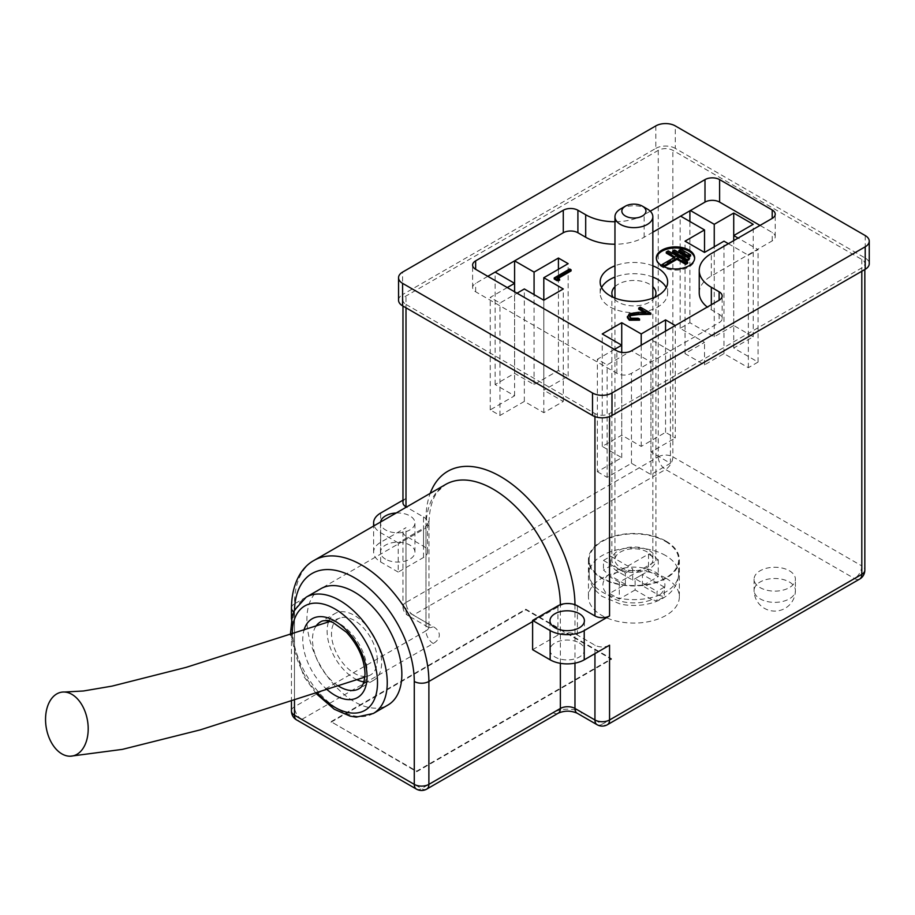 <?xml version="1.0" encoding="UTF-8"?>
<svg xmlns="http://www.w3.org/2000/svg" width="915" height="915" viewBox="0 0 915 915"><rect width="100%" height="100%" fill="white"/><g stroke="black" fill="none" stroke-linecap="round" stroke-linejoin="round"><path stroke-width="0.69" stroke-dasharray="4.58 3.43" d="M865.213 235.555L865.213 258.041L675.293 148.39L675.293 125.904M655.815 125.904L655.815 148.39L402.589 294.596L402.589 272.098M650.256 211.205L644.126 214.75A41.324 23.859 180 0 1 614.96 221.739M699.232 292.903A41.324 23.859 180 0 1 711.332 276.044L772.203 240.897A10.328 5.959 0 0 0 775.234 236.676A10.328 5.959 0 0 0 772.203 232.456L760.033 225.433M652.841 232.204L644.126 237.237A41.324 23.859 180 0 1 614.96 244.225M487.809 276.319L475.64 283.353A10.328 5.959 0 0 0 472.609 287.562A10.328 5.959 0 0 0 475.64 291.782L616.859 373.32A10.328 5.959 0 0 0 631.464 373.32L719.121 322.709A10.328 5.959 0 0 0 722.152 318.489A10.328 5.959 0 0 0 719.121 314.28L711.332 309.773A41.324 23.859 180 0 1 707.284 307.051M655.815 148.39A13.771 7.949 180 0 1 675.293 148.39M865.213 258.041A13.771 7.949 180 0 1 869.25 263.669M398.551 300.223A13.771 7.949 180 0 1 402.589 294.596M649.49 550.727A22.04 12.718 180 0 1 655.941 559.728A22.04 12.718 180 0 1 633.901 572.447A22.04 12.718 180 0 1 611.861 559.728A22.04 12.718 180 0 1 625.471 547.971A22.04 12.718 180 0 1 649.49 550.727M614.96 286.681A22.04 12.718 180 0 1 649.49 284.188A22.04 12.718 180 0 1 652.841 286.681M654.785 297.249A22.04 12.718 180 0 1 618.323 302.19A22.04 12.718 180 0 1 613.016 297.249M398.208 572.092L380.674 561.97A24.099 13.919 180 0 1 373.617 552.134A24.099 13.919 180 0 1 380.674 542.298L405.997 527.669A10.328 5.959 0 0 0 402.966 531.889A10.328 5.959 0 0 0 405.997 536.11L423.531 546.232A13.771 7.949 180 0 1 427.557 551.848A13.771 7.949 180 0 1 423.531 557.475L398.208 572.092L398.208 543.979L425.967 527.955L425.967 630.858L294.481 706.769L294.481 603.866L398.208 543.979L398.208 542.858L380.674 532.736A24.099 13.919 180 0 1 374.121 525.736M423.531 557.475L423.531 528.241L398.208 542.858M405.997 304.432L594.944 413.523A10.328 5.959 0 0 0 609.55 413.523L861.804 267.889A10.328 5.959 0 0 0 864.835 263.669A10.328 5.959 0 0 0 861.804 259.448L672.857 150.357A10.328 5.959 0 0 0 658.251 150.357L405.997 296.002A10.328 5.959 0 0 0 402.966 300.223A10.328 5.959 0 0 0 405.997 304.432L405.997 307.806M423.531 546.232L423.531 516.986L406.409 507.104M532.61 649.696L557.933 635.079A13.771 7.949 180 0 1 577.411 635.079L594.944 645.201A10.328 5.959 0 0 0 609.55 645.201M577.411 635.079L577.411 605.833M557.933 635.079L557.933 606.954L560.369 605.558A95.034 54.866 -120 0 0 560.369 604.712M320.799 588.734A67.15 38.773 -120 0 0 320.799 666.269A67.15 38.773 -120 0 0 387.949 705.03M402.966 500.185L405.997 498.435L405.997 296.002M728.374 243.71L748.344 255.228L758.077 249.612L738.119 238.083M690.39 210.53L680.657 216.157M507.287 287.562L490.246 297.409L499.979 303.025L517.032 293.189M614.423 349.416L597.381 359.263L607.114 364.879L631.464 350.822L650.942 362.077L670.42 350.822L650.942 339.579L675.293 325.523L675.293 437.988L665.56 432.36L641.209 446.417L621.731 435.174L602.253 446.417L621.731 457.66L597.381 471.728L597.381 359.263M554.227 279.041L569.69 270.119L571.074 270.92M558.173 278.366L557.201 278.926L559.58 280.31M629.646 316.819L631.007 319.358L638.155 319.369L639.551 320.17M627.335 317.619L629.28 314.886L637.949 313.49L645.944 313.33L644.069 312.244M638.75 309.178L640.34 308.263L650.851 314.337M652.841 265.819A33.741 19.478 0 0 0 614.96 265.819M331.001 722.232L525.793 609.767L611.506 659.258L416.714 771.722L331.001 721.672L525.793 609.207L611.506 658.697L416.714 771.151L331.001 721.672M666.04 578.28A45.453 26.238 180 0 1 679.353 596.843A45.453 26.238 180 0 1 633.901 623.081A45.453 26.238 180 0 1 588.448 596.843A45.453 26.238 180 0 1 616.504 572.596A45.453 26.238 180 0 1 666.04 578.28M532.61 621.582L557.933 606.954L557.933 605.833M357.079 679.776A38.567 22.269 60 0 1 354.38 678.37A38.567 22.269 60 0 1 328.519 621.96M328.828 621.113A38.567 22.269 60 0 1 335.096 613.485A38.567 22.269 60 0 1 373.663 635.753A38.567 22.269 60 0 1 373.663 680.28A38.567 22.269 60 0 1 363.918 681.892M377.266 660.092A32.368 18.689 -120 0 0 364.296 628.799A32.368 18.689 -120 0 0 340.094 617.98A32.368 18.689 -120 0 0 336.503 653.058A32.368 18.689 -120 0 0 368.676 675.773A32.368 18.689 -120 0 0 377.266 660.092M666.04 541.165A45.453 26.238 180 0 1 679.353 559.728A45.453 26.238 180 0 1 633.901 585.966A45.453 26.238 180 0 1 588.448 559.728A45.453 26.238 180 0 1 616.504 535.481A45.453 26.238 180 0 1 666.04 541.165M579.355 642.948A17.213 9.939 180 0 1 584.399 649.982A17.213 9.939 180 0 1 567.186 659.921A17.213 9.939 180 0 1 549.972 649.982A17.213 9.939 180 0 1 560.598 640.797A17.213 9.939 180 0 1 579.355 642.948M396.206 512.995A17.213 9.939 180 0 1 414.93 522.9A17.213 9.939 180 0 1 404.304 532.072A17.213 9.939 180 0 1 385.547 529.922A17.213 9.939 180 0 1 380.503 522.9A17.213 9.939 180 0 1 380.571 522.019M423.531 516.986A13.771 7.949 180 0 1 427.557 522.614A13.771 7.949 180 0 1 423.531 528.241M402.966 502.655A10.328 5.959 180 0 1 405.997 498.435M385.547 559.168A17.213 9.939 180 0 1 380.503 552.134A17.213 9.939 180 0 1 397.716 542.195A17.213 9.939 180 0 1 414.93 552.134A17.213 9.939 180 0 1 404.304 561.318A17.213 9.939 180 0 1 385.547 559.168M601.59 287.562A33.741 19.478 0 0 0 600.16 293.189A33.741 19.478 0 0 0 610.042 306.971A33.741 19.478 0 0 0 646.813 311.192A33.741 19.478 0 0 0 667.653 293.189A33.741 19.478 0 0 0 666.212 287.562M652.841 277.062A33.741 19.478 0 0 0 614.96 277.062M416.714 771.151L416.714 771.722M631.007 318.237L631.007 319.358M638.155 318.237L638.155 319.369M640.34 307.143L640.34 308.263M645.944 312.209L645.944 313.33M629.28 313.754L629.28 314.886M557.201 277.805L557.201 278.926M569.69 268.999L569.69 270.119M666.269 253.135L668.213 252.014L668.213 250.882M674.058 257.63L675.03 258.202L675.03 257.069M663.867 266.711L661.911 265.727L675.03 258.202M672.594 252.288L674.549 251.167L674.549 250.047M678.93 251.453L680.874 250.321L680.874 249.2M668.213 252.014L687.691 263.257M674.549 251.167L689.155 259.597M680.874 250.321L690.619 255.948M656.364 258.488A19.158 11.06 0 0 0 656.341 259.048A19.158 11.06 0 0 0 661.957 266.871A19.158 11.06 0 0 0 682.83 269.273A19.158 11.06 0 0 0 694.657 259.048A19.158 11.06 0 0 0 694.634 258.488M621.731 457.66L621.731 352.401M602.253 446.417L602.253 333.952M621.731 435.174L621.731 345.207M641.209 446.417L641.209 345.207M665.56 432.36L665.56 331.15M597.381 471.728L607.114 477.344L631.464 463.287L650.942 474.53L670.42 463.287L650.942 452.044L675.293 437.988M650.942 452.044L650.942 339.579M670.42 463.287L670.42 350.822M650.942 474.53L650.942 362.077M631.464 463.287L631.464 373.32M607.114 477.344L607.114 364.879M543.807 412.676L543.807 300.223L543.807 390.19L568.158 376.134L558.425 370.506L534.074 384.563L514.596 373.32L495.118 384.563L514.596 395.806L490.246 409.874L499.979 415.49L524.329 401.433L543.807 412.676L563.285 401.433L543.807 390.19M524.329 401.433L524.329 288.968M499.979 415.49L499.979 303.025M490.246 409.874L490.246 297.409M514.596 395.806L514.596 291.782M495.118 384.563L495.118 272.098M514.596 373.32L514.596 283.353M534.074 384.563L534.074 294.596M558.425 370.506L558.425 269.296M568.158 376.134L568.158 263.669M563.285 401.433L563.285 288.968M733.727 325.523L714.249 336.766L689.899 322.709L680.165 328.336L704.516 342.393L685.038 353.636L704.516 364.879L723.994 353.636L748.344 367.693L758.077 362.077L733.727 348.02L753.217 336.766L733.727 325.523L733.727 235.555M753.217 336.766L753.217 224.301M733.727 348.02L733.727 240.611M758.077 362.077L758.077 249.612M748.344 367.693L748.344 255.228M723.994 353.636L723.994 241.171M704.516 364.879L704.516 342.393M685.038 353.636L685.038 241.171M680.165 328.336L680.165 215.871M689.899 322.709L689.899 221.499M689.899 210.816L689.899 210.244M714.249 336.766L714.249 246.798M665.56 541.451A44.766 25.849 180 0 1 678.667 559.728A44.766 25.849 180 0 1 633.901 585.566A44.766 25.849 180 0 1 589.134 559.728A44.766 25.849 180 0 1 616.767 535.847A44.766 25.849 180 0 1 665.56 541.451M647.294 551.997A18.941 10.934 0 0 0 626.649 549.629A18.941 10.934 0 0 0 614.96 559.728A18.941 10.934 0 0 0 633.901 570.663A18.941 10.934 0 0 0 652.841 559.728A18.941 10.934 0 0 0 647.294 551.997M651.857 599.611L635.124 589.946L635.124 578.703L657.039 591.353L657.039 600.926L651.857 599.611A30.996 17.888 180 0 1 611.986 597.678A30.996 17.888 180 0 1 608.647 574.666L603.465 569.999L610.774 565.779L615.944 570.445L632.688 580.11L648.506 570.971L658.251 576.599L642.421 585.737L659.166 595.402L664.336 596.706L657.039 600.926M642.421 585.737L642.421 574.483L664.336 587.144L664.336 596.706M642.421 574.483L635.124 578.703M664.336 587.144L657.039 591.353M635.124 589.946L619.295 599.085L609.55 593.469L625.38 584.33L608.647 574.666M625.38 584.33L625.38 573.076L603.465 560.426L603.465 569.999M632.688 580.11L632.688 568.867L610.774 556.217L610.774 565.779M603.465 560.426L610.774 556.217M625.38 573.076L632.688 568.867M619.295 582.215L609.55 576.599L648.506 554.101L658.251 559.728L619.295 582.215L619.295 599.085M658.251 559.728L658.251 576.599M648.506 554.101L648.506 570.971M609.55 576.599L609.55 593.469M620.507 208.986A18.941 10.934 180 0 1 647.294 208.986M789.359 570.754A20.656 11.929 180 0 1 795.41 579.195A20.656 11.929 180 0 1 774.753 591.124A20.656 11.929 180 0 1 754.086 579.195A20.656 11.929 180 0 1 766.839 568.169A20.656 11.929 180 0 1 789.359 570.754M772.203 240.897L772.203 232.456M711.332 276.044L711.332 253.547M711.332 309.773L711.332 304.718M719.121 314.28L719.121 322.709M616.859 373.32L616.859 350.822M475.64 291.782L475.64 283.353M644.126 237.237L644.126 214.75M405.997 536.11L405.997 610.9L425.967 622.429L425.967 519.526A105.374 60.836 60 0 1 430.199 493.368M574.975 604.712A105.374 60.836 60 0 1 574.975 605.558L574.975 663.146M594.944 653.63L594.944 645.201M594.944 416.611L594.944 413.523M560.369 663.329L560.369 605.558A10.328 5.959 0 0 1 574.975 605.558M294.504 610.099A84.706 48.907 -120 0 0 294.481 612.307L294.481 700.81M861.804 259.448L861.804 565.916L672.857 456.825L672.857 150.357M658.251 150.357L658.251 456.825L405.997 602.459L405.997 527.669M380.674 542.298L380.674 513.052M609.55 413.523L609.55 416.611M861.804 271.263L861.804 267.889M416.416 789.096A10.328 5.959 120 0 0 421.575 788.581L553.06 712.671A20.656 11.929 180 0 1 582.283 712.671A10.328 5.959 -60 0 1 577.113 713.185M426.745 789.096A10.328 5.959 60 0 1 421.575 788.581L301.778 719.419L433.264 643.508A20.656 11.929 180 0 0 433.264 626.638L413.306 615.109L665.56 469.475L854.507 578.566L602.253 724.2L582.283 712.671M402.966 531.889L402.966 606.679A10.328 5.959 180 0 0 405.997 610.9A10.328 5.959 120 0 0 408.136 615.623L428.106 627.152A10.328 5.959 120 0 1 425.967 622.429A10.328 5.959 180 0 1 428.986 626.638L428.986 523.735C429.238 509.403 432.166 498.664 437.77 491.492L445.651 484.447A95.034 54.866 -120 0 0 425.967 527.955A10.328 5.959 180 0 0 428.986 523.735A10.328 5.959 180 0 0 425.967 519.526M291.45 608.086A10.328 5.959 0 0 1 294.481 603.866A95.034 54.866 60 0 1 314.165 560.357M327.387 689.876A45.453 26.238 60 0 1 303.94 630.286M292.297 634.175A60.264 34.793 -120 0 0 317.642 693.147M373.343 713.471A67.15 38.773 60 0 1 306.193 674.698A67.15 38.773 60 0 1 306.193 597.163M373.663 680.28L359.046 688.721A38.567 22.269 -120 0 0 367.041 671.061A38.567 22.269 -120 0 0 350.205 632.254A38.567 22.269 -120 0 0 320.49 621.914L335.096 613.485M315.938 626.237A38.567 22.269 -120 0 0 338.584 686.101M380.674 561.97L380.674 532.736M637.949 312.358L637.949 313.49M402.966 606.679A10.328 5.959 180 0 1 405.997 602.459A10.328 5.959 -120 0 0 413.306 615.109A10.328 5.959 120 0 1 408.136 615.623A10.328 10.328 0 0 1 402.966 606.679M658.251 456.825A10.328 5.959 180 0 1 672.857 456.825A10.328 5.959 120 0 1 665.56 469.475A10.328 5.959 60 0 1 658.251 456.825M433.264 643.508A10.328 5.959 -120 0 1 425.967 630.858A10.328 5.959 180 0 0 428.986 626.638L429.352 628.102L428.106 627.152A10.328 5.959 120 0 0 433.264 626.638M859.665 579.081A10.328 5.959 -120 0 1 854.507 578.566A10.328 5.959 120 0 0 861.804 565.916A10.328 5.959 180 0 1 864.835 570.125M291.45 710.989A10.328 5.959 180 0 1 294.481 706.769A10.328 5.959 -120 0 0 301.778 719.419A10.328 5.959 120 0 1 296.62 719.933M293.738 611.826A10.328 5.959 0 0 0 294.481 612.307M597.083 724.714A10.328 5.959 -60 0 0 602.253 724.2A10.328 5.959 -120 0 0 607.411 724.714M553.06 712.671A10.328 5.959 -120 0 0 558.23 713.185M665.56 555.508A44.766 25.849 0 0 0 616.767 549.904A44.766 25.849 0 0 0 589.134 573.785A44.766 25.849 0 0 0 633.901 599.634A44.766 25.849 0 0 0 678.667 573.785A44.766 25.849 0 0 0 665.56 555.508M615.944 570.445A30.996 17.888 180 0 1 655.815 572.378A30.996 17.888 180 0 1 659.166 595.402M789.359 581.997A20.656 11.929 180 0 1 795.41 590.438A20.656 11.929 180 0 1 789.359 598.868A20.656 11.929 180 0 1 766.839 601.452A20.656 11.929 180 0 1 754.086 590.438A20.656 11.929 180 0 1 760.136 581.997A20.656 11.929 180 0 1 789.359 581.997M775.234 236.676L775.234 214.19M722.152 318.489L722.152 296.002M472.609 287.562L472.609 265.075M611.861 293.189L611.861 559.728M655.941 293.189L655.941 559.728M316.201 693.627L303.849 676.46L290.398 634.804M588.448 559.728L588.448 596.843M679.353 559.728L679.353 596.843M584.399 649.982L584.399 620.736M549.972 649.982L549.972 620.736M373.617 552.134L373.617 526.034M427.557 551.848L427.557 522.614M414.93 552.134L414.93 522.9M380.503 552.134L380.503 522.9M667.653 293.189L667.653 281.946M600.16 293.189L600.16 281.946M340.094 617.98L330.063 621.434M368.676 675.773L364.868 677.089M629.554 317.368L629.554 316.247M694.657 259.048L694.657 257.927M656.341 259.048L656.341 257.927M864.835 263.669L864.835 269.513M291.45 701.794L291.45 619.112M402.966 300.223L402.966 306.068M589.134 559.728L589.134 573.785C589.237 579.938 591.307 585.451 595.368 590.324L601.887 596.306L620.381 604.06C646.745 609.664 677.821 598.376 678.667 573.785L678.667 559.728M614.96 298.073L614.96 559.728M652.841 298.073L652.841 559.728M754.086 579.195L754.086 590.438A20.656 20.656 0 0 0 774.753 611.094A20.656 20.656 0 0 0 795.41 590.438L795.41 579.195"/><path stroke-width="1.37" d="M865.213 235.555L675.293 125.904A13.771 7.949 0 0 0 655.815 125.904L402.589 272.098A13.771 7.949 0 0 0 398.551 277.725A13.771 7.949 0 0 0 402.589 283.353L592.508 392.993A13.771 7.949 0 0 0 611.986 392.993L865.213 246.798A13.771 7.949 0 0 0 869.25 241.171A13.771 7.949 0 0 0 865.213 235.555M402.589 283.353L402.589 305.839L592.508 415.49L592.508 392.993M611.986 392.993L611.986 415.49L865.213 269.296L865.213 246.798M614.96 221.739A41.324 23.859 180 0 1 585.692 214.75L577.903 210.244A10.328 5.959 0 0 0 563.285 210.244L475.64 260.855A10.328 5.959 0 0 0 472.609 265.075A10.328 5.959 0 0 0 475.64 269.296L616.859 350.822A10.328 5.959 0 0 0 631.464 350.822L719.121 300.223A10.328 5.959 0 0 0 722.152 296.002A10.328 5.959 0 0 0 719.121 291.782L711.332 287.287A41.324 23.859 180 0 1 699.232 270.417A41.324 23.859 180 0 1 711.332 253.547L772.203 218.399A10.328 5.959 0 0 0 775.234 214.19A10.328 5.959 0 0 0 772.203 209.97L719.613 179.603A10.328 5.959 0 0 0 704.996 179.603L650.256 211.205M760.033 225.433L719.613 202.101A10.328 5.959 0 0 0 704.996 202.101L652.841 232.204M614.96 244.225A41.324 23.859 180 0 1 585.692 237.237L577.903 232.742A10.328 5.959 0 0 0 563.285 232.742L487.809 276.319M707.284 307.051A41.324 23.859 180 0 1 699.232 292.903L699.232 270.417M869.25 241.171L869.25 263.669A13.771 7.949 180 0 1 865.213 269.296M611.986 415.49A13.771 7.949 180 0 1 592.508 415.49M402.589 305.839A13.771 7.949 180 0 1 398.551 300.223L398.551 277.725M652.841 286.681A22.04 12.718 180 0 1 655.941 293.189A22.04 12.718 180 0 1 654.785 297.249M613.016 297.249A22.04 12.718 180 0 1 611.861 293.189A22.04 12.718 180 0 1 614.96 286.681M406.409 507.104L405.997 506.864A10.328 5.959 180 0 1 402.966 502.655L402.966 306.068M609.55 416.611L609.55 615.955L584.228 630.572A24.099 13.919 180 0 1 550.144 630.572L532.61 620.45L557.933 605.833A13.771 7.949 180 0 1 577.411 605.833L594.944 615.955L594.944 416.611M574.975 663.146L574.975 708.462A10.328 5.959 -60 0 0 577.113 713.185L597.083 724.714A10.328 10.328 0 0 0 607.411 724.714A10.328 5.959 -120 0 0 609.55 719.979L609.55 645.201L584.228 659.818A24.099 13.919 180 0 1 550.144 659.818L532.61 649.696L532.61 620.45M401.857 674.298A67.15 38.773 -120 0 0 372.542 606.725A67.15 38.773 -120 0 0 320.799 588.734L306.193 597.163A67.15 38.773 60 0 1 357.937 615.155A67.15 38.773 60 0 1 387.251 682.727A67.15 38.773 60 0 1 373.343 713.471L387.949 705.03A67.15 38.773 -120 0 0 401.857 674.298M374.121 525.736A24.099 13.919 180 0 1 373.617 522.9A24.099 13.919 180 0 1 380.674 513.052L402.966 500.185M738.119 238.083L733.727 235.555L753.217 224.301L733.727 213.058L714.249 224.301L690.39 210.53M680.657 216.157L704.516 229.928L685.038 241.171L704.516 252.426L723.994 241.171L728.374 243.71M517.032 293.189L524.329 288.968L543.807 300.223L563.285 288.968L543.807 277.725L568.158 263.669L558.425 258.041L534.074 272.098L514.596 260.855L495.118 272.098L514.596 283.353L507.287 287.562M675.293 325.523L665.56 319.895L641.209 333.952L621.731 322.709L602.253 333.952L621.731 345.207L614.423 349.416M661.957 265.75A19.158 11.06 0 0 0 682.83 268.141A19.158 11.06 0 0 0 694.657 257.927A19.158 11.06 0 0 0 675.499 246.867A19.158 11.06 0 0 0 656.341 257.927A19.158 11.06 0 0 0 661.957 265.75M571.074 269.799L557.201 277.805L559.58 279.178L559.58 280.31L557.086 280.699L554.227 279.041L554.227 277.92L569.69 268.999L571.074 269.799L571.074 270.92L558.173 278.366M638.75 308.058L640.34 307.143L650.851 313.204L630.79 314.486L629.554 316.247L631.007 318.237L638.155 318.237L639.551 319.049L639.551 320.17L629.348 320.227L627.335 317.619L629.28 313.754L637.949 312.358L645.944 312.209L638.75 308.058L638.75 309.178L644.069 312.244M650.851 313.204L650.851 314.337L638.453 314.566L630.79 315.606L629.646 316.819M614.96 265.819A33.741 19.478 0 0 0 600.16 281.946A33.741 19.478 0 0 0 610.042 295.717A33.741 19.478 0 0 0 646.813 299.948A33.741 19.478 0 0 0 667.653 281.946A33.741 19.478 0 0 0 652.841 265.819M328.519 621.96A38.567 22.269 60 0 1 328.828 621.113M363.918 681.892A38.567 22.269 60 0 1 357.079 679.776M579.355 613.702A17.213 9.939 180 0 1 584.399 620.736A17.213 9.939 180 0 1 567.186 630.675A17.213 9.939 180 0 1 549.972 620.736A17.213 9.939 180 0 1 560.598 611.552A17.213 9.939 180 0 1 579.355 613.702M609.55 615.955A10.328 5.959 180 0 1 594.944 615.955M380.571 522.019A17.213 9.939 180 0 1 396.206 512.995M666.212 287.562A33.741 19.478 0 0 0 652.841 277.062M614.96 277.062A33.741 19.478 0 0 0 601.59 287.562M73.063 695.091A32.368 20.919 80.4 0 1 86.879 739.537A32.368 20.919 80.4 0 1 70.352 756.213A32.368 20.919 80.4 0 1 45.75 723.811A32.368 20.919 80.4 0 1 64.496 692.026A32.368 20.919 80.4 0 1 73.063 695.091M630.79 314.486L630.79 315.606M638.453 313.445L638.453 314.566M639.551 319.049L629.348 319.106L629.348 320.227M629.348 319.106L627.335 316.499M559.58 279.178L557.086 279.567L557.086 280.699M557.086 279.567L554.227 277.92M685.747 264.378L687.691 263.257L687.691 262.136L668.213 250.882L666.269 252.014L675.03 257.069L661.911 264.641L663.867 265.773L676.986 258.202L685.747 263.257L685.747 264.378L676.986 259.322L676.986 258.202M674.058 257.63L666.269 253.135L666.269 252.014M661.911 265.727L661.911 264.641M663.867 266.711L663.867 265.773M664.038 266.791L676.986 259.322M687.691 262.136L685.747 263.257M689.155 258.476L674.549 250.047L672.594 251.167L687.211 259.597L689.155 258.476L689.155 259.597L687.211 260.729L687.211 259.597M687.211 260.729L672.594 252.288L672.594 251.167M678.93 250.321L680.874 249.2L690.619 254.828L688.663 255.948L678.93 250.321L678.93 251.453L688.663 257.069L688.663 255.948M688.663 257.069L690.619 255.948L690.619 254.828M694.634 258.488A19.158 11.06 0 0 0 675.499 247.988A19.158 11.06 0 0 0 656.364 258.488M621.731 352.401L621.731 322.709M641.209 345.207L641.209 333.952M665.56 331.15L665.56 319.895M514.596 291.782L514.596 260.855M534.074 294.596L534.074 272.098M558.425 269.296L558.425 258.041M543.807 300.223L543.807 277.725M733.727 240.611L733.727 213.058M704.516 252.426L704.516 229.928M689.899 221.499L689.899 210.816M714.249 246.798L714.249 224.301M642.421 206.172L647.294 208.986A18.941 10.934 180 0 1 652.841 216.718A18.941 10.934 180 0 1 641.152 226.817A18.941 10.934 180 0 1 620.507 224.45A18.941 10.934 180 0 1 614.96 216.718A18.941 10.934 180 0 1 620.507 208.986L625.38 206.172A12.055 6.954 0 0 0 625.38 216.009A12.055 6.954 0 0 0 642.421 216.009A12.055 6.954 0 0 0 642.421 206.172A12.055 6.954 0 0 0 625.38 206.172M772.203 218.399L772.203 209.97M711.332 304.718L711.332 287.287M719.121 300.223L719.121 291.782M475.64 269.296L475.64 260.855M563.285 232.742L563.285 210.244M577.903 232.742L577.903 210.244M585.692 237.237L585.692 214.75M704.996 202.101L704.996 179.603M719.613 202.101L719.613 179.603M405.997 307.806L405.997 506.864M430.199 493.368A105.374 60.836 60 0 1 512.675 484.71A105.374 60.836 60 0 1 574.975 604.712M291.45 619.112L291.45 608.086C291.679 582.352 302.407 566.557 314.165 560.357A95.034 54.866 60 0 1 387.4 585.817A95.034 54.866 60 0 1 428.883 681.469L428.883 784.372L560.369 708.462A10.328 5.959 0 0 1 574.975 708.462L594.944 719.979L594.944 653.63M294.481 700.81L294.481 715.21L414.278 784.372L414.278 681.469A10.328 5.959 180 0 0 428.883 681.469L532.61 621.582M577.113 713.185C570.823 710.486 564.521 710.486 558.23 713.185A10.328 5.959 -120 0 0 560.369 708.462L560.369 663.329M414.278 681.469A84.706 48.907 -120 0 0 355.34 578.28A84.706 48.907 -120 0 0 294.504 610.099M584.228 659.818L584.228 630.572M597.083 724.714A10.328 5.959 -60 0 1 594.944 719.979A10.328 5.959 180 0 0 609.55 719.979L861.804 574.346L861.804 271.263M560.369 604.712A95.034 54.866 -120 0 0 518.553 509.563A95.034 54.866 -120 0 0 445.651 484.447L314.165 560.357M303.94 630.286A45.453 26.238 60 0 1 339.259 623.87A45.453 26.238 60 0 1 367.041 676.688A45.453 26.238 60 0 1 327.387 689.876M317.642 693.147A60.264 34.793 -120 0 0 377.506 682.727A60.264 34.793 -120 0 0 334.615 608.761A60.264 34.793 -120 0 0 292.297 634.175M338.584 686.101A38.567 22.269 -120 0 0 339.762 686.81A38.567 22.269 -120 0 0 359.046 688.721C359.915 687.966 364.204 687.096 365.016 673.875C364.445 659.189 358.268 645.315 346.488 632.265L332.969 622.475C327.09 620.301 322.926 620.118 320.49 621.914A38.567 22.269 -120 0 0 315.938 626.237M550.144 659.818L550.144 630.572M864.835 570.125A10.328 5.959 180 0 1 861.804 574.346A10.328 5.959 -120 0 1 859.665 579.081A10.328 10.328 0 0 0 864.835 570.125L864.835 269.513M291.45 608.086A10.328 5.959 0 0 0 293.738 611.826M291.45 710.989A10.328 10.328 0 0 0 296.62 719.933A10.328 5.959 120 0 1 294.481 715.21A10.328 5.959 180 0 1 291.45 710.989L291.45 701.794M416.416 789.096A10.328 10.328 0 0 0 426.745 789.096A10.328 5.959 60 0 0 428.883 784.372A10.328 5.959 180 0 1 414.278 784.372A10.328 5.959 120 0 0 416.416 789.096L296.62 719.933M373.343 713.471L356.221 717.12L350.159 716.148L334.238 709.228L316.201 693.627M290.398 634.804L292.251 616.012L294.458 610.213L306.193 597.163M373.617 526.034L373.617 522.9M330.063 621.434L186.145 667.367L112.065 686.113L83.459 690.985L64.485 692.026M364.868 677.089L200.351 729.85L122.393 749.374L70.409 756.213M607.411 724.714L859.665 579.081M426.745 789.096L558.23 713.185M614.96 216.718L614.96 298.073M652.841 216.718L652.841 298.073"/></g></svg>
